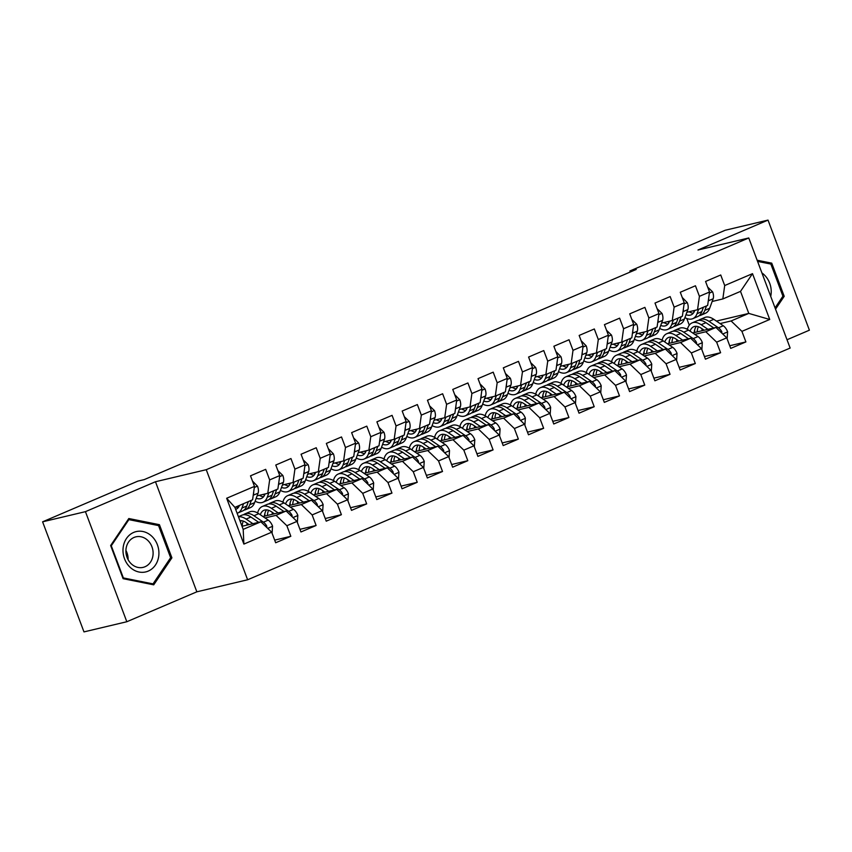 <?xml version="1.0" encoding="UTF-8"?>
<svg xmlns="http://www.w3.org/2000/svg" width="852" height="852" viewBox="0 0 852 852"><rect width="100%" height="100%" fill="white"/><g stroke="black" fill="none" stroke-linecap="round" stroke-linejoin="round"><path stroke-width="1.28" d="M787.024 339.746L809.4 330.182L768.025 220.104L725.18 230.264L629.873 270.979L630.267 272.012M247.623 579.775L790.145 348.053L748.77 237.964L206.248 469.697L247.623 579.775L196.844 591.821L155.469 481.742L85.445 511.658L126.82 621.736L196.844 591.821M126.82 621.736L83.975 631.896L42.6 521.818L85.445 511.658M243.885 544.087L226.664 498.26L254.471 486.385L252.597 499.794L234.907 507.355L243.182 529.369L243.885 544.087L271.692 532.202L275.665 542.767L290.83 536.291L286.868 525.727L296.975 521.403L300.948 531.967L316.113 525.492L312.141 514.928L322.258 510.604L326.231 521.168L341.396 514.693L337.424 504.128L347.541 499.815L351.514 510.369L366.68 503.894L362.707 493.329L372.825 489.016L376.786 499.57L391.963 493.095L387.99 482.53L398.097 478.217L402.069 488.771L417.235 482.296L413.273 471.731L423.38 467.418L427.353 477.983L442.518 471.497L438.546 460.932L448.663 456.619L452.636 467.184L467.801 460.698L463.829 450.144L473.946 445.82L477.908 456.384L493.084 449.899L489.112 439.344L499.219 435.021L503.191 445.585L518.357 439.099L514.395 428.545L524.502 424.221L528.474 434.786L543.64 428.3L539.667 417.746L549.785 413.422L553.757 423.987L568.923 417.512L564.951 406.947L575.068 402.623L579.041 413.188L594.206 406.713L590.234 396.148L600.351 391.824L604.313 402.389L619.489 395.914L615.517 385.349L625.624 381.025L629.596 391.59L644.762 385.115L640.8 374.55L650.907 370.237L654.879 380.791L670.045 374.316L666.072 363.751L676.19 359.438L680.162 369.992L695.328 363.516L691.355 352.952L701.473 348.638L705.435 359.193L720.611 352.717L716.638 342.153L726.745 337.839L730.718 348.393L745.894 341.918L729.727 345.752M716.404 321.087L748.791 313.408L769.729 319.479L752.508 273.662L724.701 285.537L720.728 274.983L705.562 281.458L709.524 292.023L699.417 296.336L695.445 285.771L680.279 292.257L684.252 302.822L674.134 307.135L670.162 296.571L654.996 303.056L658.969 313.611L648.851 317.934L644.889 307.37L629.713 313.855L633.686 324.41L623.579 328.734L619.606 318.169L604.43 324.655L608.403 335.209L598.296 339.533L594.323 328.968L579.158 335.443L583.119 346.008L573.013 350.332L569.04 339.767L553.875 346.242L557.847 356.807L547.729 361.131L543.757 350.566L528.591 357.041L532.564 367.606L522.446 371.93L518.485 361.365L503.308 367.84L507.281 378.405L497.174 382.729L493.202 372.164L478.036 378.639L481.998 389.204L471.891 393.517L467.918 382.963L452.753 389.439L456.725 400.003L446.608 404.317L442.635 393.762L427.47 400.238L431.442 410.802L421.325 415.116L417.363 404.562L402.187 411.037L406.159 421.602L396.052 425.915L392.08 415.35L376.903 421.836L380.876 432.401L370.769 436.714L366.797 426.149L351.631 432.635L355.593 443.189L345.486 447.513L341.514 436.948L326.348 443.434L330.32 453.988L320.203 458.312L316.23 447.747L301.065 454.233L305.037 464.787L294.92 469.111L290.958 458.546L275.782 465.022L279.754 475.586L269.647 479.91L265.675 469.345L250.509 475.821L254.471 486.385M769.729 319.479L741.922 331.353L745.894 341.918M42.6 521.818L137.907 481.103L144.254 479.601L636.22 269.466L629.873 270.979M692.697 332.951L715.925 327.445L705.818 331.758L694.795 334.378M726.745 337.839L715.925 327.445M716.638 342.153L705.818 331.758M752.508 273.662L740.516 291.384L722.826 298.945L712.155 301.48M724.701 285.537L722.826 298.945M667.414 343.75L690.652 338.244L680.535 342.557L669.512 345.177M701.473 348.638L690.652 338.244M691.355 352.952L680.535 342.557M709.524 292.023L707.65 305.421L697.543 309.745L686.872 312.279M699.417 296.336L697.543 309.745M642.131 354.549L665.369 349.043L655.252 353.356L644.229 355.976M676.19 359.438L665.369 349.043M666.072 363.751L655.252 353.356M684.252 302.822L682.377 316.22L672.26 320.544L661.589 323.078M674.134 307.135L672.26 320.544M616.848 365.348L640.086 359.832L629.979 364.155L618.946 366.775M650.907 370.237L640.086 359.832M640.8 374.55L629.979 364.155M658.969 313.611L657.094 327.019L646.977 331.343L636.316 333.867M648.851 317.934L646.977 331.343M591.576 376.147L614.803 370.631L604.696 374.955L593.663 377.574M625.624 381.025L614.803 370.631M615.517 385.349L604.696 374.955M633.686 324.41L631.811 337.818L621.704 342.142L611.033 344.666M623.579 328.734L621.704 342.142M566.292 386.946L589.531 381.43L579.413 385.754L568.39 388.374M600.351 391.824L589.531 381.43M590.234 396.148L579.413 385.754M608.403 335.209L606.528 348.617L596.421 352.941L585.75 355.465M598.296 339.533L596.421 352.941M541.009 397.746L564.248 392.229L554.13 396.553L543.107 399.162M575.068 402.623L564.248 392.229M564.951 406.947L554.13 396.553M583.119 346.008L581.256 359.416L571.138 363.74L560.467 366.264M573.013 350.332L571.138 363.74M515.726 408.545L538.965 403.028L528.858 407.352L517.824 409.961M549.785 413.422L538.965 403.028M539.667 417.746L528.858 407.352M557.847 356.807L555.973 370.215L545.855 374.539L535.184 377.063M547.729 361.131L545.855 374.539M490.443 419.344L513.681 413.827L503.575 418.151L492.541 420.76M524.502 424.221L513.681 413.827M514.395 428.545L503.575 418.151M532.564 367.606L530.689 381.014L520.572 385.328L509.911 387.862M522.446 371.93L520.572 385.328M465.171 430.143L488.398 424.626L478.291 428.95L467.269 431.559M499.219 435.021L488.398 424.626M489.112 439.344L478.291 428.95M507.281 378.405L505.406 391.813L495.3 396.127L484.628 398.661M497.174 382.729L495.3 396.127M439.888 440.931L463.126 435.425L453.008 439.738L441.986 442.358M473.946 445.82L463.126 435.425M463.829 450.144L453.008 439.738M481.998 389.204L480.123 402.613L470.016 406.926L459.345 409.461M471.891 393.517L470.016 406.926M414.604 451.73L437.843 446.224L427.725 450.538L416.703 453.157M448.663 456.619L437.843 446.224M438.546 460.932L427.725 450.538M456.725 400.003L454.851 413.412L444.733 417.725L434.062 420.26M446.608 404.317L444.733 417.725M389.321 462.529L412.56 457.023L402.453 461.337L391.419 463.957M423.38 467.418L412.56 457.023M413.273 471.731L402.453 461.337M431.442 410.802L429.568 424.211L419.45 428.524L408.79 431.059M421.325 415.116L419.45 428.524M364.049 473.329L387.277 467.823L377.17 472.136L366.136 474.756M398.097 478.217L387.277 467.823M387.99 482.53L377.17 472.136M406.159 421.602L404.285 434.999L394.178 439.323L383.507 441.858M396.052 425.915L394.178 439.323M338.766 484.128L362.004 478.622L351.887 482.935L340.864 485.555M372.825 489.016L362.004 478.622M362.707 493.329L351.887 482.935M380.876 432.401L379.002 445.798L368.895 450.122L358.223 452.657M370.769 436.714L368.895 450.122M313.483 494.927L336.721 489.41L326.604 493.734L315.581 496.354M347.541 499.815L336.721 489.41M337.424 504.128L326.604 493.734M355.593 443.189L353.729 456.597L343.612 460.921L332.94 463.456M345.486 447.513L343.612 460.921M288.2 505.726L311.438 500.209L301.32 504.533L290.298 507.153M322.258 510.604L311.438 500.209M312.141 514.928L301.32 504.533M330.32 453.988L328.446 467.397L318.328 471.72L307.657 474.245M320.203 458.312L318.328 471.72M262.917 516.525L286.155 511.008L276.048 515.332L265.015 517.952M296.975 521.403L286.155 511.008M286.868 525.727L276.048 515.332M305.037 464.787L303.163 478.196L293.045 482.52L282.385 485.044M294.92 469.111L293.045 482.52M242.021 526.28L260.872 521.807L243.182 529.369M271.692 532.202L260.872 521.807M279.754 475.586L277.88 488.995L267.773 493.319L257.102 495.843M269.647 479.91L267.773 493.319M155.469 481.742L206.248 469.697M768.025 220.104L697.99 250.009L748.77 237.964M720.068 323.579L731.101 320.959L748.791 313.408L740.516 291.384M689.279 325.176L686.765 318.488M686.414 328.893L687.681 328.361M226.664 498.26L234.907 507.355M741.922 331.353L731.101 320.959M159.441 524.694L128.812 518.527L110.643 545.525L123.103 578.678L153.733 584.834L171.902 557.836L159.441 524.694L156.949 525.279M775.533 309.18L784.202 296.304L771.742 263.151L757.14 260.222M290.83 536.291L274.674 540.125M316.113 525.492L299.957 529.326M341.396 514.693L325.23 518.527M366.68 503.894L350.513 507.728M391.963 493.095L375.796 496.929M417.235 482.296L401.079 486.13M442.518 471.497L426.362 475.331M467.801 460.698L451.635 464.532M493.084 449.899L476.918 453.733M518.357 439.099L502.201 442.933M543.64 428.3L527.484 432.145M568.923 417.512L552.756 421.346M594.206 406.713L578.039 410.547M619.489 395.914L603.322 399.748M644.762 385.115L628.606 388.949M670.045 374.316L653.889 378.15M695.328 363.516L679.161 367.35M720.611 352.717L704.444 356.551M170.293 558.22L171.902 557.836M769.249 263.747L771.742 263.151M782.594 296.688L784.202 296.304M239.508 505.385A20.235 10.245 66.9 0 1 236.1 509.219A20.235 10.245 66.9 0 1 235.663 509.389M243.576 503.649L241.957 508.058A24.388 12.343 66.9 0 1 237.729 513.032A24.388 12.343 66.9 0 1 237.122 513.255M252.799 481.38L257.56 486.258A8.445 4.271 66.9 0 1 258.092 493.148L254.599 502.659A24.388 12.343 66.9 0 1 250.371 507.632L245.568 509.688A24.388 12.343 -113.1 0 0 249.796 504.714L251.415 500.294M248.379 501.594L246.771 506.013A24.388 12.343 66.9 0 1 242.532 510.976L237.729 513.032M235.78 506.972A20.235 10.245 -113.1 0 0 238.24 507.579M243.96 510.135A24.388 12.343 -113.1 0 0 245.568 509.688M253.214 495.385L253.289 495.204A8.445 4.271 -113.1 0 0 253.63 492.403M272.086 533.224L272.555 526.121A8.445 4.271 -113.1 0 0 268.231 520.125L258.752 513.692A24.388 12.343 -113.1 0 0 249.668 511.882L244.865 513.926A24.388 12.343 -113.1 0 0 243.427 514.778M247.027 523.16A20.235 10.245 -113.1 0 0 246.92 525.12M252.906 523.703L246.111 519.092A24.388 12.343 -113.1 0 0 238.475 516.855M249.135 524.598L246.196 522.596A20.235 10.245 -113.1 0 0 239.934 520.721M266.846 527.548L266.708 525.993A8.445 4.271 -113.1 0 0 263.428 522.18L253.949 515.748A24.388 12.343 -113.1 0 0 244.865 513.926M242.149 526.248A20.235 10.245 66.9 0 1 243.289 521.105M238.411 516.685L241.83 515.226A24.388 12.343 66.9 0 1 250.914 517.036L258.699 522.329M241.318 520.678A20.235 10.245 -113.1 0 0 240.424 522.052M265.015 493.968L264.897 494.298A20.235 10.245 66.9 0 1 261.383 498.42A20.235 10.245 66.9 0 1 256.228 498.218M268.859 492.85L267.24 497.259A24.388 12.343 66.9 0 1 263.012 502.233A24.388 12.343 66.9 0 1 255.142 501.178M277.901 470.666L282.843 475.459A8.445 4.271 66.9 0 1 283.365 482.349L279.882 491.86A24.388 12.343 66.9 0 1 275.654 496.833L270.851 498.889A24.388 12.343 -113.1 0 0 275.079 493.915L276.698 489.506M273.662 490.795L272.044 495.214A24.388 12.343 66.9 0 1 267.816 500.188L263.012 502.233M259.338 495.31A20.235 10.245 -113.1 0 0 263.524 496.78M269.243 499.336A24.388 12.343 -113.1 0 0 270.851 498.889M264.578 495.065A20.235 10.245 66.9 0 1 263.098 494.426M278.498 484.586L278.561 484.405A8.445 4.271 -113.1 0 0 278.913 481.604M290.298 483.169L290.181 483.499A20.235 10.245 66.9 0 1 286.666 487.621A20.235 10.245 66.9 0 1 281.511 487.419M294.142 482.051L292.524 486.46A24.388 12.343 66.9 0 1 288.295 491.434A24.388 12.343 66.9 0 1 280.425 490.379M303.184 459.867L308.126 464.659A8.445 4.271 66.9 0 1 308.648 471.55L305.165 481.06A24.388 12.343 66.9 0 1 300.926 486.034L296.123 488.089A24.388 12.343 -113.1 0 0 300.362 483.116L301.981 478.707M298.945 479.995L297.327 484.415A24.388 12.343 66.9 0 1 293.099 489.389L288.295 491.434M284.621 484.511A20.235 10.245 -113.1 0 0 288.807 485.981M294.526 488.537A24.388 12.343 -113.1 0 0 296.123 488.089M289.861 484.266A20.235 10.245 66.9 0 1 288.381 483.627M303.781 473.787L303.844 473.605A8.445 4.271 -113.1 0 0 304.196 470.805M297.359 522.425L297.827 515.322A8.445 4.271 -113.1 0 0 293.514 509.326L284.025 502.893A24.388 12.343 -113.1 0 0 274.951 501.082L270.148 503.127A24.388 12.343 -113.1 0 0 268.71 503.979M272.31 512.361A20.235 10.245 -113.1 0 0 272.203 514.32M278.178 512.904L271.394 508.293A24.388 12.343 -113.1 0 0 262.31 506.482A24.388 12.343 -113.1 0 0 257.613 512.979M274.419 513.799L271.469 511.796A20.235 10.245 -113.1 0 0 263.928 510.284A20.235 10.245 -113.1 0 0 260.307 514.746M292.13 516.749L291.991 515.194A8.445 4.271 -113.1 0 0 288.711 511.381L279.222 504.948A24.388 12.343 -113.1 0 0 270.148 503.127M264.908 513.351A24.388 12.343 -113.1 0 0 264.897 516.056M267.421 515.46A20.235 10.245 66.9 0 1 268.572 510.305M262.31 506.482L267.113 504.427A24.388 12.343 66.9 0 1 276.197 506.237L283.982 511.53M266.601 509.879A20.235 10.245 -113.1 0 0 264.429 516.163M322.642 511.626L323.11 504.522A8.445 4.271 -113.1 0 0 318.786 498.526L309.308 492.094A24.388 12.343 -113.1 0 0 300.223 490.283L295.42 492.328A24.388 12.343 -113.1 0 0 293.993 493.18M297.593 501.562A20.235 10.245 -113.1 0 0 297.476 503.521M303.461 502.105L296.666 497.493A24.388 12.343 -113.1 0 0 287.582 495.683A24.388 12.343 -113.1 0 0 282.885 502.179M299.702 503L296.752 500.997A20.235 10.245 -113.1 0 0 289.211 499.496A20.235 10.245 -113.1 0 0 285.58 503.947M317.413 505.95L317.274 504.395A8.445 4.271 -113.1 0 0 313.983 500.582L304.505 494.149A24.388 12.343 -113.1 0 0 295.42 492.328M290.191 502.552A24.388 12.343 -113.1 0 0 290.181 505.257M292.705 504.661A20.235 10.245 66.9 0 1 293.855 499.506M287.582 495.683L292.385 493.627A24.388 12.343 66.9 0 1 301.47 495.438L309.265 500.731M291.874 499.08A20.235 10.245 -113.1 0 0 289.712 505.364M151.549 536.014A20.714 17.796 76.7 0 0 126.447 538.517A20.714 17.796 76.7 0 0 130.356 567.507A20.714 17.796 76.7 0 0 155.469 564.993A20.714 17.796 76.7 0 0 151.549 536.014M147.534 540.179A15.687 13.472 76.7 0 0 135.883 536.845A15.687 13.472 76.7 0 0 126.128 548.262A15.687 13.472 76.7 0 0 131.485 564.024A15.687 13.472 76.7 0 0 143.125 567.368A15.687 13.472 76.7 0 0 152.891 555.941A15.687 13.472 76.7 0 0 147.534 540.179M153.03 583.886L123.348 577.922L111.282 545.791L128.876 519.635L158.557 525.599L170.624 557.719L153.03 583.886L151.166 584.323M127.906 519.869L128.876 519.635M128.098 559.668A15.687 13.472 76.7 0 0 125.915 550.467M770.73 296.379A20.714 17.796 76.7 0 0 763.85 274.482A20.714 17.796 76.7 0 0 761.912 272.917M757.577 261.404L770.858 264.067L782.924 296.187L775.054 307.892M315.581 472.37L315.453 472.7A20.235 10.245 66.9 0 1 311.938 476.832A20.235 10.245 66.9 0 1 306.795 476.619M319.425 471.252L317.807 475.661A24.388 12.343 66.9 0 1 313.568 480.635A24.388 12.343 66.9 0 1 305.708 479.58M328.638 448.993L333.409 453.86A8.445 4.271 66.9 0 1 333.931 460.751L330.448 470.261A24.388 12.343 66.9 0 1 326.209 475.235L321.406 477.29A24.388 12.343 -113.1 0 0 325.645 472.317L327.264 467.908M324.229 469.196L322.61 473.616A24.388 12.343 66.9 0 1 318.371 478.59L313.568 480.635M309.904 473.712A20.235 10.245 -113.1 0 0 314.079 475.182M319.809 477.738A24.388 12.343 -113.1 0 0 321.406 477.29M315.144 473.467A20.235 10.245 66.9 0 1 313.664 472.828M329.064 462.987L329.128 462.806A8.445 4.271 -113.1 0 0 329.479 460.005M340.864 461.571L340.736 461.901A20.235 10.245 66.9 0 1 337.222 466.033A20.235 10.245 66.9 0 1 332.078 465.82M344.698 460.453L343.09 464.873A24.388 12.343 66.9 0 1 338.851 469.835A24.388 12.343 66.9 0 1 330.991 468.781M353.921 438.194L358.692 443.061A8.445 4.271 66.9 0 1 359.214 449.952L355.731 459.473A24.388 12.343 66.9 0 1 351.493 464.436L346.689 466.491A24.388 12.343 -113.1 0 0 350.917 461.518L352.536 457.109M349.501 458.397L347.893 462.817A24.388 12.343 66.9 0 1 343.654 467.791L338.851 469.835M335.187 462.924A20.235 10.245 -113.1 0 0 339.362 464.393M345.081 466.939A24.388 12.343 -113.1 0 0 346.689 466.491M340.427 462.668A20.235 10.245 66.9 0 1 338.936 462.029M354.336 452.188L354.411 452.007A8.445 4.271 -113.1 0 0 354.752 449.206M347.925 500.838L348.393 493.723A8.445 4.271 -113.1 0 0 344.07 487.738L334.591 481.295A24.388 12.343 -113.1 0 0 325.507 479.484L320.703 481.529A24.388 12.343 -113.1 0 0 319.276 482.381M322.876 490.763A20.235 10.245 -113.1 0 0 322.759 492.722M328.744 491.306L321.95 486.694A24.388 12.343 -113.1 0 0 312.865 484.884A24.388 12.343 -113.1 0 0 308.168 491.38M324.985 492.2L322.035 490.198A20.235 10.245 -113.1 0 0 314.495 488.697A20.235 10.245 -113.1 0 0 310.863 493.148M342.685 495.15L342.557 493.596A8.445 4.271 -113.1 0 0 339.266 489.783L329.788 483.35A24.388 12.343 -113.1 0 0 320.703 481.529M315.474 491.753A24.388 12.343 -113.1 0 0 315.464 494.458M317.988 493.862A20.235 10.245 66.9 0 1 319.138 488.707M312.865 484.884L317.668 482.828A24.388 12.343 66.9 0 1 326.753 484.639L334.538 489.932M317.157 488.281A20.235 10.245 -113.1 0 0 314.995 494.565M373.208 490.038L373.677 482.924A8.445 4.271 -113.1 0 0 369.353 476.939L359.874 470.496A24.388 12.343 -113.1 0 0 350.79 468.685L345.987 470.741A24.388 12.343 -113.1 0 0 344.559 471.582M348.159 479.974A20.235 10.245 -113.1 0 0 348.042 481.923M354.027 480.507L347.233 475.895A24.388 12.343 -113.1 0 0 338.148 474.085A24.388 12.343 -113.1 0 0 333.452 480.581M350.268 481.401L347.318 479.399A20.235 10.245 -113.1 0 0 339.778 477.897A20.235 10.245 -113.1 0 0 336.146 482.349M367.968 484.351L367.84 482.796A8.445 4.271 -113.1 0 0 364.549 478.984L355.071 472.551A24.388 12.343 -113.1 0 0 345.987 470.741M340.747 480.954A24.388 12.343 -113.1 0 0 340.736 483.659M343.271 483.063A20.235 10.245 66.9 0 1 344.41 477.908M338.148 474.085L342.951 472.029A24.388 12.343 66.9 0 1 352.036 473.85L359.821 479.133M342.44 477.482A20.235 10.245 -113.1 0 0 340.278 483.766M366.136 450.772L366.019 451.102A20.235 10.245 66.9 0 1 362.505 455.234A20.235 10.245 66.9 0 1 357.35 455.021M369.981 449.654L368.362 454.073A24.388 12.343 66.9 0 1 364.134 459.047A24.388 12.343 66.9 0 1 356.264 457.993M379.023 427.47L383.964 432.262A8.445 4.271 66.9 0 1 384.497 439.153L381.004 448.674A24.388 12.343 66.9 0 1 376.776 453.647L371.973 455.692A24.388 12.343 -113.1 0 0 376.201 450.719L377.819 446.31M374.784 447.609L373.165 452.018A24.388 12.343 66.9 0 1 368.937 456.991L364.134 459.047M360.471 452.124A20.235 10.245 -113.1 0 0 364.645 453.594M370.364 456.139A24.388 12.343 -113.1 0 0 371.973 455.692M365.7 451.869A20.235 10.245 66.9 0 1 364.219 451.23M379.619 441.4L379.694 441.208A8.445 4.271 -113.1 0 0 380.035 438.407M398.48 479.239L398.949 472.125A8.445 4.271 -113.1 0 0 394.636 466.14L385.157 459.697A24.388 12.343 -113.1 0 0 376.073 457.886L371.27 459.942A24.388 12.343 -113.1 0 0 369.832 460.783M373.432 469.175A20.235 10.245 -113.1 0 0 373.325 471.135M379.3 469.708L372.516 465.096A24.388 12.343 -113.1 0 0 363.431 463.286A24.388 12.343 -113.1 0 0 358.735 469.782M375.54 470.602L372.601 468.6A20.235 10.245 -113.1 0 0 365.061 467.098A20.235 10.245 -113.1 0 0 361.429 471.55M393.251 473.552L393.113 471.997A8.445 4.271 -113.1 0 0 389.833 468.185L380.354 461.752A24.388 12.343 -113.1 0 0 371.27 459.942M366.03 470.166A24.388 12.343 -113.1 0 0 366.019 472.86M368.543 472.264A20.235 10.245 66.9 0 1 369.693 467.109M363.431 463.286L368.234 461.23A24.388 12.343 66.9 0 1 377.319 463.051L385.104 468.334M367.723 466.683A20.235 10.245 -113.1 0 0 365.551 472.977M391.419 439.973L391.302 440.303A20.235 10.245 66.9 0 1 387.788 444.435A20.235 10.245 66.9 0 1 382.633 444.233M395.264 438.855L393.645 443.274A24.388 12.343 66.9 0 1 389.417 448.248A24.388 12.343 66.9 0 1 381.547 447.193M404.306 416.671L409.248 421.463A8.445 4.271 66.9 0 1 409.769 428.354L406.287 437.875A24.388 12.343 66.9 0 1 402.059 442.848L397.256 444.893A24.388 12.343 -113.1 0 0 401.484 439.92L403.102 435.51M400.067 436.81L398.448 441.219A24.388 12.343 66.9 0 1 394.22 446.192L389.417 448.248M385.743 441.325A20.235 10.245 -113.1 0 0 389.928 442.795M395.647 445.34A24.388 12.343 -113.1 0 0 397.256 444.893M390.983 441.07A20.235 10.245 66.9 0 1 389.502 440.431M404.902 430.601L404.966 430.409A8.445 4.271 -113.1 0 0 405.318 427.619M423.763 468.44L424.232 461.337A8.445 4.271 -113.1 0 0 419.919 455.341L410.43 448.897A24.388 12.343 -113.1 0 0 401.345 447.087L396.542 449.142A24.388 12.343 -113.1 0 0 395.115 449.984M398.715 458.376A20.235 10.245 -113.1 0 0 398.598 460.336M404.583 458.908L397.788 454.297A24.388 12.343 -113.1 0 0 388.714 452.487A24.388 12.343 -113.1 0 0 384.007 458.983M400.823 459.803L397.873 457.801A20.235 10.245 -113.1 0 0 390.333 456.299A20.235 10.245 -113.1 0 0 386.712 460.751M418.534 462.753L418.396 461.198A8.445 4.271 -113.1 0 0 415.116 457.386L405.627 450.953A24.388 12.343 -113.1 0 0 396.542 449.142M391.313 459.366A24.388 12.343 -113.1 0 0 391.302 462.061M393.826 461.464A20.235 10.245 66.9 0 1 394.977 456.31M388.714 452.487L393.517 450.431A24.388 12.343 66.9 0 1 402.591 452.252L410.387 457.535M393.006 455.884A20.235 10.245 -113.1 0 0 390.834 462.178M416.703 429.174L416.585 429.504A20.235 10.245 66.9 0 1 413.071 433.636A20.235 10.245 66.9 0 1 407.916 433.434M420.547 428.055L418.928 432.475A24.388 12.343 66.9 0 1 414.69 437.449A24.388 12.343 66.9 0 1 406.83 436.394M429.589 405.872L434.531 410.664A8.445 4.271 66.9 0 1 435.052 417.565L431.57 427.076A24.388 12.343 66.9 0 1 427.331 432.049L422.528 434.094A24.388 12.343 -113.1 0 0 426.767 429.12L428.386 424.711M425.35 426.011L423.732 430.42A24.388 12.343 66.9 0 1 419.493 435.393L414.69 437.449M411.026 430.526A20.235 10.245 -113.1 0 0 415.201 431.996M420.931 434.541A24.388 12.343 -113.1 0 0 422.528 434.094M416.266 430.271A20.235 10.245 66.9 0 1 414.786 429.632M430.185 419.802L430.249 419.61A8.445 4.271 -113.1 0 0 430.601 416.82M441.986 418.375L441.858 418.705A20.235 10.245 66.9 0 1 438.343 422.837A20.235 10.245 66.9 0 1 433.199 422.635M445.83 417.256L444.212 421.676A24.388 12.343 66.9 0 1 439.973 426.65A24.388 12.343 66.9 0 1 432.113 425.595M455.043 394.998L459.814 399.865A8.445 4.271 66.9 0 1 460.336 406.766L456.853 416.277A24.388 12.343 66.9 0 1 452.614 421.25L447.811 423.295A24.388 12.343 -113.1 0 0 452.05 418.332L453.658 413.912M450.633 415.212L449.015 419.621A24.388 12.343 66.9 0 1 444.776 424.594L439.973 426.65M436.309 419.727A20.235 10.245 -113.1 0 0 440.484 421.197M446.214 423.742A24.388 12.343 -113.1 0 0 447.811 423.295M441.549 419.472A20.235 10.245 66.9 0 1 440.069 418.833M455.458 409.003L455.532 408.811A8.445 4.271 -113.1 0 0 455.884 406.021M467.258 407.586L467.141 407.906A20.235 10.245 66.9 0 1 463.626 412.038A20.235 10.245 66.9 0 1 458.472 411.835M471.103 406.457L469.495 410.877A24.388 12.343 66.9 0 1 465.256 415.851A24.388 12.343 66.9 0 1 457.396 414.796M480.326 384.199L485.086 389.066A8.445 4.271 66.9 0 1 485.619 395.967L482.125 405.477A24.388 12.343 66.9 0 1 477.897 410.451L473.094 412.506A24.388 12.343 -113.1 0 0 477.322 407.533L478.941 403.113M475.906 404.412L474.298 408.822A24.388 12.343 66.9 0 1 470.059 413.795L465.256 415.851M461.592 408.928A20.235 10.245 -113.1 0 0 465.767 410.398M471.486 412.943A24.388 12.343 -113.1 0 0 473.094 412.506M466.821 408.683A20.235 10.245 66.9 0 1 465.341 408.033M480.741 398.203L480.816 398.012A8.445 4.271 -113.1 0 0 481.156 395.221M492.541 396.787L492.424 397.117A20.235 10.245 66.9 0 1 488.91 401.239A20.235 10.245 66.9 0 1 483.755 401.036M496.386 395.669L494.767 400.078A24.388 12.343 66.9 0 1 490.539 405.051A24.388 12.343 66.9 0 1 482.669 403.997M505.428 373.474L510.369 378.267A8.445 4.271 66.9 0 1 510.891 385.168L507.409 394.678A24.388 12.343 66.9 0 1 503.181 399.652L498.377 401.707A24.388 12.343 -113.1 0 0 502.605 396.734L504.224 392.314M501.189 393.613L499.57 398.022A24.388 12.343 66.9 0 1 495.342 402.996L490.539 405.051M486.865 398.129A20.235 10.245 -113.1 0 0 491.05 399.599M496.769 402.155A24.388 12.343 -113.1 0 0 498.377 401.707M492.105 397.884A20.235 10.245 66.9 0 1 490.624 397.234M506.024 387.404L506.088 387.213A8.445 4.271 -113.1 0 0 506.439 384.422M517.824 385.988L517.707 386.318A20.235 10.245 66.9 0 1 514.193 390.44A20.235 10.245 66.9 0 1 509.038 390.237M521.669 384.87L520.05 389.279A24.388 12.343 66.9 0 1 515.822 394.252A24.388 12.343 66.9 0 1 507.952 393.198M530.711 362.675L535.652 367.478A8.445 4.271 66.9 0 1 536.174 374.369L532.692 383.879A24.388 12.343 66.9 0 1 528.453 388.853L523.65 390.908A24.388 12.343 -113.1 0 0 527.889 385.935L529.507 381.515M526.472 382.814L524.853 387.223A24.388 12.343 66.9 0 1 520.625 392.197L515.822 394.252M512.148 387.33A20.235 10.245 -113.1 0 0 516.333 388.8M522.052 391.356A24.388 12.343 -113.1 0 0 523.65 390.908M517.388 387.085A20.235 10.245 66.9 0 1 515.907 386.435M531.307 376.605L531.371 376.414A8.445 4.271 -113.1 0 0 531.723 373.623M543.107 375.189L542.98 375.519A20.235 10.245 66.9 0 1 539.476 379.641A20.235 10.245 66.9 0 1 534.321 379.438M546.952 374.071L545.333 378.48A24.388 12.343 66.9 0 1 541.095 383.453A24.388 12.343 66.9 0 1 533.235 382.399M556.164 351.801L560.936 356.679A8.445 4.271 66.9 0 1 561.457 363.57L557.975 373.08A24.388 12.343 66.9 0 1 553.736 378.054L548.933 380.109A24.388 12.343 -113.1 0 0 553.172 375.136L554.79 370.716M551.755 372.015L550.136 376.435A24.388 12.343 66.9 0 1 545.898 381.398L541.095 383.453M537.431 376.531A20.235 10.245 -113.1 0 0 541.606 378M547.335 380.556A24.388 12.343 -113.1 0 0 548.933 380.109M542.671 376.286A20.235 10.245 66.9 0 1 541.19 375.647M556.59 365.806L556.654 365.625A8.445 4.271 -113.1 0 0 557.006 362.824M568.39 364.39L568.263 364.72A20.235 10.245 66.9 0 1 564.748 368.841A20.235 10.245 66.9 0 1 559.604 368.639M572.224 363.272L570.616 367.681A24.388 12.343 66.9 0 1 566.378 372.654A24.388 12.343 66.9 0 1 558.518 371.6M581.447 341.002L586.219 345.88A8.445 4.271 66.9 0 1 586.74 352.771L583.258 362.281A24.388 12.343 66.9 0 1 579.019 367.255L574.216 369.31A24.388 12.343 -113.1 0 0 578.455 364.337L580.063 359.927M577.038 361.216L575.419 365.636A24.388 12.343 66.9 0 1 571.181 370.609L566.378 372.654M562.714 365.732A20.235 10.245 -113.1 0 0 566.889 367.201M572.619 369.757A24.388 12.343 -113.1 0 0 574.216 369.31M567.954 365.487A20.235 10.245 66.9 0 1 566.463 364.848M581.863 355.007L581.937 354.826A8.445 4.271 -113.1 0 0 582.289 352.025M449.047 457.641L449.515 450.538A8.445 4.271 -113.1 0 0 445.191 444.542L435.713 438.098A24.388 12.343 -113.1 0 0 426.628 436.288L421.825 438.343A24.388 12.343 -113.1 0 0 420.398 439.195M423.998 447.577A20.235 10.245 -113.1 0 0 423.881 449.536M429.866 448.109L423.071 443.498A24.388 12.343 -113.1 0 0 413.987 441.687A24.388 12.343 -113.1 0 0 409.29 448.184M426.106 449.004L423.156 447.002A20.235 10.245 -113.1 0 0 415.616 445.5A20.235 10.245 -113.1 0 0 411.985 449.962M443.807 451.954L443.679 450.399A8.445 4.271 -113.1 0 0 440.388 446.597L430.91 440.154A24.388 12.343 -113.1 0 0 421.825 438.343M416.596 448.567A24.388 12.343 -113.1 0 0 416.585 451.262M419.109 450.665A20.235 10.245 66.9 0 1 420.26 445.511M413.987 441.687L418.79 439.632A24.388 12.343 66.9 0 1 427.874 441.453L435.67 446.736M418.279 445.085A20.235 10.245 -113.1 0 0 416.117 451.379M474.33 446.842L474.798 439.738A8.445 4.271 -113.1 0 0 470.474 433.743L460.996 427.31A24.388 12.343 -113.1 0 0 451.911 425.489L447.108 427.544A24.388 12.343 -113.1 0 0 445.681 428.396M449.281 436.778A20.235 10.245 -113.1 0 0 449.164 438.737M455.149 437.321L448.354 432.709A24.388 12.343 -113.1 0 0 439.27 430.888A24.388 12.343 -113.1 0 0 434.573 437.385M451.39 438.205L448.44 436.203A20.235 10.245 -113.1 0 0 440.899 434.701A20.235 10.245 -113.1 0 0 437.268 439.163M469.09 441.155L468.962 439.6A8.445 4.271 -113.1 0 0 465.671 435.798L456.193 429.355A24.388 12.343 -113.1 0 0 447.108 427.544M441.879 437.768A24.388 12.343 -113.1 0 0 441.868 440.463M444.393 439.866A20.235 10.245 66.9 0 1 445.543 434.712M439.27 430.888L444.073 428.844A24.388 12.343 66.9 0 1 453.157 430.654L460.943 435.936M443.562 434.286A20.235 10.245 -113.1 0 0 441.4 440.58M499.613 436.043L500.081 428.939A8.445 4.271 -113.1 0 0 495.757 422.943L486.279 416.511A24.388 12.343 -113.1 0 0 477.195 414.69L472.391 416.745A24.388 12.343 -113.1 0 0 470.954 417.597M474.553 425.979A20.235 10.245 -113.1 0 0 474.447 427.938M480.432 426.522L473.637 421.91A24.388 12.343 -113.1 0 0 464.553 420.089A24.388 12.343 -113.1 0 0 459.856 426.586M476.662 427.406L473.723 425.404A20.235 10.245 -113.1 0 0 466.182 423.902A20.235 10.245 -113.1 0 0 462.551 428.364M494.373 430.367L494.235 428.801A8.445 4.271 -113.1 0 0 490.954 424.999L481.476 418.556A24.388 12.343 -113.1 0 0 472.391 416.745M467.152 426.969A24.388 12.343 -113.1 0 0 467.141 429.674M469.676 429.067A20.235 10.245 66.9 0 1 470.815 423.913M464.553 420.089L469.356 418.044A24.388 12.343 66.9 0 1 478.441 419.855L486.226 425.137M468.845 423.497A20.235 10.245 -113.1 0 0 466.683 429.781M524.885 425.244L525.354 418.14A8.445 4.271 -113.1 0 0 521.041 412.144L511.551 405.712A24.388 12.343 -113.1 0 0 502.478 403.891L497.674 405.946A24.388 12.343 -113.1 0 0 496.237 406.798M499.836 415.18A20.235 10.245 -113.1 0 0 499.73 417.139M505.705 415.723L498.921 411.111A24.388 12.343 -113.1 0 0 489.836 409.29A24.388 12.343 -113.1 0 0 485.139 415.797M501.945 416.607L498.995 414.615A20.235 10.245 -113.1 0 0 491.466 413.103A20.235 10.245 -113.1 0 0 487.834 417.565M519.656 419.567L519.518 418.002A8.445 4.271 -113.1 0 0 516.237 414.2L506.748 407.757A24.388 12.343 -113.1 0 0 497.674 405.946M492.435 416.17A24.388 12.343 -113.1 0 0 492.424 418.875M494.948 418.268A20.235 10.245 66.9 0 1 496.098 413.113M489.836 409.29L494.639 407.245A24.388 12.343 66.9 0 1 503.724 409.056L511.509 414.349M494.128 412.698A20.235 10.245 -113.1 0 0 491.955 418.982M550.168 414.445L550.637 407.341A8.445 4.271 -113.1 0 0 546.324 401.345L536.835 394.913A24.388 12.343 -113.1 0 0 527.75 393.091L522.947 395.147A24.388 12.343 -113.1 0 0 521.52 395.999M525.12 404.38A20.235 10.245 -113.1 0 0 525.002 406.34M530.988 404.924L524.193 400.312A24.388 12.343 -113.1 0 0 515.109 398.491A24.388 12.343 -113.1 0 0 510.412 404.998M527.228 405.818L524.278 403.816A20.235 10.245 -113.1 0 0 516.738 402.304A20.235 10.245 -113.1 0 0 513.117 406.766M544.939 408.768L544.801 407.203A8.445 4.271 -113.1 0 0 541.51 403.401L532.031 396.957A24.388 12.343 -113.1 0 0 522.947 395.147M517.718 405.371A24.388 12.343 -113.1 0 0 517.707 408.076M520.231 407.469A20.235 10.245 66.9 0 1 521.381 402.314M515.109 398.491L519.912 396.446A24.388 12.343 66.9 0 1 528.996 398.257L536.792 403.55M519.4 401.899A20.235 10.245 -113.1 0 0 517.239 408.183M575.451 403.646L575.92 396.542A8.445 4.271 -113.1 0 0 571.596 390.546L562.118 384.114A24.388 12.343 -113.1 0 0 553.033 382.303L548.23 384.348A24.388 12.343 -113.1 0 0 546.803 385.2M550.403 393.581A20.235 10.245 -113.1 0 0 550.286 395.541M556.271 394.125L549.476 389.513A24.388 12.343 -113.1 0 0 540.392 387.703A24.388 12.343 -113.1 0 0 535.695 394.199M552.511 395.019L549.561 393.017A20.235 10.245 -113.1 0 0 542.021 391.505A20.235 10.245 -113.1 0 0 538.389 395.967M570.212 397.969L570.084 396.414A8.445 4.271 -113.1 0 0 566.793 392.602L557.314 386.169A24.388 12.343 -113.1 0 0 548.23 384.348M543.001 394.572A24.388 12.343 -113.1 0 0 542.99 397.277M545.514 396.67A20.235 10.245 66.9 0 1 546.664 391.526M540.392 387.703L545.195 385.647A24.388 12.343 66.9 0 1 554.279 387.458L562.064 392.751M544.684 391.1A20.235 10.245 -113.1 0 0 542.522 397.383M600.735 392.847L601.203 385.743A8.445 4.271 -113.1 0 0 596.879 379.747L587.401 373.314A24.388 12.343 -113.1 0 0 578.316 371.504L573.513 373.549A24.388 12.343 -113.1 0 0 572.086 374.401M575.686 382.782A20.235 10.245 -113.1 0 0 575.569 384.742M581.554 383.325L574.759 378.714A24.388 12.343 -113.1 0 0 565.675 376.903A24.388 12.343 -113.1 0 0 560.978 383.4M577.794 384.22L574.844 382.218A20.235 10.245 -113.1 0 0 567.304 380.706A20.235 10.245 -113.1 0 0 563.673 385.168M595.495 387.17L595.367 385.615A8.445 4.271 -113.1 0 0 592.076 381.803L582.598 375.37A24.388 12.343 -113.1 0 0 573.513 373.549M568.284 383.773A24.388 12.343 -113.1 0 0 568.263 386.478M570.797 385.881A20.235 10.245 66.9 0 1 571.937 380.727M565.675 376.903L570.478 374.848A24.388 12.343 66.9 0 1 579.562 376.659L587.347 381.952M569.967 380.301A20.235 10.245 -113.1 0 0 567.805 386.584M593.663 353.591L593.546 353.921A20.235 10.245 66.9 0 1 590.031 358.042A20.235 10.245 66.9 0 1 584.877 357.84M597.508 352.472L595.889 356.882A24.388 12.343 66.9 0 1 591.661 361.855A24.388 12.343 66.9 0 1 583.79 360.801M606.549 330.288L611.491 335.081A8.445 4.271 66.9 0 1 612.024 341.971L608.53 351.482A24.388 12.343 66.9 0 1 604.302 356.455L599.499 358.511A24.388 12.343 -113.1 0 0 603.727 353.537L605.346 349.128M602.311 350.417L600.692 354.837A24.388 12.343 66.9 0 1 596.464 359.81L591.661 361.855M587.997 354.933A20.235 10.245 -113.1 0 0 592.172 356.402M597.891 358.958A24.388 12.343 -113.1 0 0 599.499 358.511M593.226 354.688A20.235 10.245 66.9 0 1 591.746 354.049M607.146 344.208L607.22 344.027A8.445 4.271 -113.1 0 0 607.561 341.226M626.007 382.047L626.476 374.944A8.445 4.271 -113.1 0 0 622.162 368.948L612.684 362.515A24.388 12.343 -113.1 0 0 603.599 360.705L598.796 362.75A24.388 12.343 -113.1 0 0 597.358 363.602M600.958 371.983A20.235 10.245 -113.1 0 0 600.852 373.943M606.826 372.526L600.042 367.915A24.388 12.343 -113.1 0 0 590.958 366.104A24.388 12.343 -113.1 0 0 586.261 372.601M603.067 373.421L600.127 371.419A20.235 10.245 -113.1 0 0 592.587 369.917A20.235 10.245 -113.1 0 0 588.956 374.369M620.778 376.371L620.639 374.816A8.445 4.271 -113.1 0 0 617.359 371.003L607.881 364.571A24.388 12.343 -113.1 0 0 598.796 362.75M593.556 372.974A24.388 12.343 -113.1 0 0 593.546 375.679M596.07 375.082A20.235 10.245 66.9 0 1 597.22 369.928M590.958 366.104L595.761 364.049A24.388 12.343 66.9 0 1 604.845 365.859L612.631 371.152M595.25 369.502A20.235 10.245 -113.1 0 0 593.077 375.785M618.946 342.792L618.829 343.122A20.235 10.245 66.9 0 1 615.314 347.254A20.235 10.245 66.9 0 1 610.16 347.041M622.791 341.673L621.172 346.082A24.388 12.343 66.9 0 1 616.944 351.056A24.388 12.343 66.9 0 1 609.073 350.002M631.833 319.489L636.774 324.282A8.445 4.271 66.9 0 1 637.296 331.172L633.813 340.683A24.388 12.343 66.9 0 1 629.585 345.656L624.782 347.712A24.388 12.343 -113.1 0 0 629.01 342.738L630.629 338.329M627.594 339.618L625.975 344.038A24.388 12.343 66.9 0 1 621.747 349.011L616.944 351.056M613.27 344.133A20.235 10.245 -113.1 0 0 617.455 345.603M623.174 348.159A24.388 12.343 -113.1 0 0 624.782 347.712M618.509 343.888A20.235 10.245 66.9 0 1 617.029 343.25M632.429 333.409L632.493 333.228A8.445 4.271 -113.1 0 0 632.844 330.427M651.29 371.259L651.759 364.145A8.445 4.271 -113.1 0 0 647.445 358.159L637.956 351.716A24.388 12.343 -113.1 0 0 628.872 349.906L624.069 351.951A24.388 12.343 -113.1 0 0 622.642 352.803M626.241 361.184A20.235 10.245 -113.1 0 0 626.135 363.144M632.109 361.727L625.325 357.116A24.388 12.343 -113.1 0 0 616.241 355.305A24.388 12.343 -113.1 0 0 611.544 361.802M628.35 362.622L625.4 360.62A20.235 10.245 -113.1 0 0 617.86 359.118A20.235 10.245 -113.1 0 0 614.239 363.57M646.061 365.572L645.923 364.017A8.445 4.271 -113.1 0 0 642.642 360.204L633.153 353.772A24.388 12.343 -113.1 0 0 624.069 351.951M618.84 362.175A24.388 12.343 -113.1 0 0 618.829 364.88M621.353 364.283A20.235 10.245 66.9 0 1 622.503 359.129M616.241 355.305L621.044 353.25A24.388 12.343 66.9 0 1 630.129 355.06L637.914 360.353M620.533 358.703A20.235 10.245 -113.1 0 0 618.36 364.986M644.229 331.992L644.112 332.323A20.235 10.245 66.9 0 1 640.597 336.455A20.235 10.245 66.9 0 1 635.443 336.242M648.074 330.874L646.455 335.283A24.388 12.343 66.9 0 1 642.216 340.257A24.388 12.343 66.9 0 1 634.357 339.202M657.116 308.69L662.057 313.483A8.445 4.271 66.9 0 1 662.579 320.373L659.097 329.894A24.388 12.343 66.9 0 1 654.858 334.857L650.055 336.913A24.388 12.343 -113.1 0 0 654.293 331.939L655.912 327.53M652.877 328.819L651.258 333.238A24.388 12.343 66.9 0 1 647.019 338.212L642.216 340.257M638.553 333.345A20.235 10.245 -113.1 0 0 642.727 334.815M648.457 337.36A24.388 12.343 -113.1 0 0 650.055 336.913M643.793 333.089A20.235 10.245 66.9 0 1 642.312 332.45M657.712 322.61L657.776 322.429A8.445 4.271 -113.1 0 0 658.127 319.628M676.573 360.46L677.042 353.346A8.445 4.271 -113.1 0 0 672.718 347.36L663.239 340.917A24.388 12.343 -113.1 0 0 654.155 339.107L649.352 341.162A24.388 12.343 -113.1 0 0 647.925 342.003M651.524 350.396A20.235 10.245 -113.1 0 0 651.407 352.345M657.393 350.928L650.598 346.317A24.388 12.343 -113.1 0 0 641.513 344.506A24.388 12.343 -113.1 0 0 636.817 351.003M653.633 351.823L650.683 349.821A20.235 10.245 -113.1 0 0 643.143 348.319A20.235 10.245 -113.1 0 0 639.511 352.771M671.344 354.773L671.206 353.218A8.445 4.271 -113.1 0 0 667.915 349.405L658.436 342.973A24.388 12.343 -113.1 0 0 649.352 341.162M644.123 351.375A24.388 12.343 -113.1 0 0 644.112 354.081M646.636 353.484A20.235 10.245 66.9 0 1 647.786 348.33M641.513 344.506L646.317 342.451A24.388 12.343 66.9 0 1 655.401 344.272L663.197 349.554M645.805 347.904A20.235 10.245 -113.1 0 0 643.643 354.187M669.512 321.193L669.384 321.523A20.235 10.245 66.9 0 1 665.87 325.656A20.235 10.245 66.9 0 1 660.726 325.443M673.357 320.075L671.738 324.495A24.388 12.343 66.9 0 1 667.499 329.468A24.388 12.343 66.9 0 1 659.64 328.403M682.569 297.817L687.34 302.684A8.445 4.271 66.9 0 1 687.862 309.574L684.38 319.095A24.388 12.343 66.9 0 1 680.141 324.069L675.338 326.114A24.388 12.343 -113.1 0 0 679.577 321.14L681.185 316.731M678.16 318.03L676.541 322.439A24.388 12.343 66.9 0 1 672.303 327.413L667.499 329.468M663.836 322.546A20.235 10.245 -113.1 0 0 668.011 324.016M673.74 326.561A24.388 12.343 -113.1 0 0 675.338 326.114M669.076 322.29A20.235 10.245 66.9 0 1 667.595 321.651M682.995 311.821L683.059 311.63A8.445 4.271 -113.1 0 0 683.411 308.829M701.856 349.661L702.325 342.547A8.445 4.271 -113.1 0 0 698.001 336.561L688.522 330.118A24.388 12.343 -113.1 0 0 679.438 328.308L674.635 330.363A24.388 12.343 -113.1 0 0 673.208 331.204M676.808 339.597A20.235 10.245 -113.1 0 0 676.69 341.556M682.676 340.129L675.881 335.518A24.388 12.343 -113.1 0 0 666.797 333.707A24.388 12.343 -113.1 0 0 662.1 340.204M678.916 341.024L675.966 339.021A20.235 10.245 -113.1 0 0 668.426 337.52A20.235 10.245 -113.1 0 0 664.794 341.971M696.616 343.974L696.489 342.419A8.445 4.271 -113.1 0 0 693.198 338.606L683.719 332.173A24.388 12.343 -113.1 0 0 674.635 330.363M669.406 340.587A24.388 12.343 -113.1 0 0 669.395 343.281M671.919 342.685A20.235 10.245 66.9 0 1 673.069 337.53M666.797 333.707L671.6 331.652A24.388 12.343 66.9 0 1 680.684 333.473L688.469 338.755M671.088 337.104A20.235 10.245 -113.1 0 0 668.927 343.399M694.785 310.394L694.668 310.724A20.235 10.245 66.9 0 1 691.153 314.857A20.235 10.245 66.9 0 1 685.998 314.654M698.629 309.276L697.021 313.696A24.388 12.343 66.9 0 1 692.782 318.669A24.388 12.343 66.9 0 1 684.923 317.615M707.671 287.092L712.623 291.885A8.445 4.271 66.9 0 1 713.145 298.775L709.652 308.296A24.388 12.343 66.9 0 1 705.424 313.27L700.621 315.315A24.388 12.343 -113.1 0 0 704.849 310.341L706.468 305.932M703.433 307.231L701.824 311.64A24.388 12.343 66.9 0 1 697.586 316.614L692.782 318.669M689.119 311.747A20.235 10.245 -113.1 0 0 693.294 313.216M699.013 315.762A24.388 12.343 -113.1 0 0 700.621 315.315M694.348 311.491A20.235 10.245 66.9 0 1 692.868 310.852M708.268 301.022L708.342 300.831A8.445 4.271 -113.1 0 0 708.683 298.04M727.139 338.862L727.608 331.758A8.445 4.271 -113.1 0 0 723.284 325.762L713.806 319.319A24.388 12.343 -113.1 0 0 704.721 317.508L699.918 319.564A24.388 12.343 -113.1 0 0 698.48 320.405M702.091 328.797A20.235 10.245 -113.1 0 0 701.973 330.757M707.959 329.33L701.164 324.718A24.388 12.343 -113.1 0 0 692.08 322.908A24.388 12.343 -113.1 0 0 687.383 329.404M704.199 330.225L701.249 328.222A20.235 10.245 -113.1 0 0 693.709 326.721A20.235 10.245 -113.1 0 0 690.077 331.172M721.9 333.175L721.761 331.62A8.445 4.271 -113.1 0 0 718.481 327.807L709.002 321.374A24.388 12.343 -113.1 0 0 699.918 319.564M694.678 329.788A24.388 12.343 -113.1 0 0 694.668 332.482M697.202 331.886A20.235 10.245 66.9 0 1 698.342 326.731M692.08 322.908L696.883 320.853A24.388 12.343 66.9 0 1 705.967 322.674L713.752 327.956M696.372 326.305A20.235 10.245 -113.1 0 0 694.21 332.599M257.442 486.13L254.322 487.461M246.771 506.013L241.957 508.058M254.599 502.659L249.796 504.714M258.092 493.148L253.289 495.204M267.698 528.368L272.544 526.302M253.949 515.748L258.752 513.692M246.111 519.092L250.914 517.036M263.428 522.18L268.231 520.125M265.515 526.27L266.708 525.993M282.726 475.331L279.605 476.662M272.044 495.214L267.24 497.259M279.882 491.86L275.079 493.915M283.365 482.349L278.561 484.405M308.009 464.532L304.888 465.874M297.327 484.415L292.524 486.46M305.165 481.06L300.362 483.116M308.648 471.55L303.844 473.605M292.981 517.569L297.827 515.503M279.222 504.948L284.025 502.893M271.394 508.293L276.197 506.237M288.711 511.381L293.514 509.326M290.798 515.471L291.991 515.194M318.265 506.77L323.1 504.703M304.505 494.149L309.308 492.094M296.666 497.493L301.47 495.438M313.983 500.582L318.786 498.526M316.081 504.672L317.274 504.395M333.292 453.733L330.171 455.075M322.61 473.616L317.807 475.661M330.448 470.261L325.645 472.317M333.931 460.751L329.128 462.806M358.564 442.944L355.444 444.275M347.893 462.817L343.09 464.873M355.731 459.473L350.917 461.518M359.214 449.952L354.411 452.007M343.548 495.97L348.383 493.904M329.788 483.35L334.591 481.295M321.95 486.694L326.753 484.639M339.266 489.783L344.07 487.738M341.364 493.872L342.557 493.596M368.82 485.171L373.666 483.105M355.071 472.551L359.874 470.496M347.233 475.895L352.036 473.85M364.549 478.984L369.353 476.939M366.648 483.073L367.84 482.796M383.847 432.145L380.727 433.476M373.165 452.018L368.362 454.073M381.004 448.674L376.201 450.719M384.497 439.153L379.694 441.208M394.103 474.372L398.949 472.306M380.354 461.752L385.157 459.697M372.516 465.096L377.319 463.051M389.833 468.185L394.636 466.14M391.92 472.285L393.113 471.997M409.13 421.346L406.01 422.677M398.448 441.219L393.645 443.274M406.287 437.875L401.484 439.92M409.769 428.354L404.966 430.409M419.386 463.573L424.232 461.507M405.627 450.953L410.43 448.897M397.788 454.297L402.591 452.252M415.116 457.386L419.919 455.341M417.203 461.486L418.396 461.198M434.413 410.547L431.293 411.878M423.732 430.42L418.928 432.475M431.57 427.076L426.767 429.12M435.052 417.565L430.249 419.61M459.697 399.748L456.565 401.079M449.015 419.621L444.212 421.676M456.853 416.277L452.05 418.332M460.336 406.766L455.532 408.811M484.969 388.949L481.849 390.28M474.298 408.822L469.495 410.877M482.125 405.477L477.322 407.533M485.619 395.967L480.816 398.012M510.252 378.15L507.132 379.481M499.57 398.022L494.767 400.078M507.409 394.678L502.605 396.734M510.891 385.168L506.088 387.213M535.535 367.35L532.415 368.682M524.853 387.223L520.05 389.279M532.692 383.879L527.889 385.935M536.174 374.369L531.371 376.414M560.818 356.551L557.698 357.883M550.136 376.435L545.333 378.48M557.975 373.08L553.172 375.136M561.457 363.57L556.654 365.625M586.091 345.752L582.97 347.083M575.419 365.636L570.616 367.681M583.258 362.281L578.455 364.337M586.74 352.771L581.937 354.826M444.669 452.774L449.505 450.708M430.91 440.154L435.713 438.098M423.071 443.498L427.874 441.453M440.388 446.597L445.191 444.542M442.486 450.687L443.679 450.399M469.942 441.975L474.788 439.909M456.193 429.355L460.996 427.31M448.354 432.709L453.157 430.654M465.671 435.798L470.474 433.743M467.769 439.888L468.962 439.6M495.225 431.187L500.071 429.11M481.476 418.556L486.279 416.511M473.637 421.91L478.441 419.855M490.954 424.999L495.757 422.943M493.042 429.088L494.235 428.801M520.508 420.387L525.354 418.311M506.748 407.757L511.551 405.712M498.921 411.111L503.724 409.056M516.237 414.2L521.041 412.144M518.325 418.289L519.518 418.002M545.791 409.588L550.626 407.512M532.031 396.957L536.835 394.913M524.193 400.312L528.996 398.257M541.51 403.401L546.324 401.345M543.608 407.49L544.801 407.203M571.074 398.789L575.909 396.723M557.314 386.169L562.118 384.114M549.476 389.513L554.279 387.458M566.793 392.602L571.596 390.546M568.891 396.691L570.084 396.414M596.347 387.99L601.192 385.924M582.598 375.37L587.401 373.314M574.759 378.714L579.562 376.659M592.076 381.803L596.879 379.747M594.174 385.892L595.367 385.615M611.374 334.953L608.253 336.295M600.692 354.837L595.889 356.882M608.53 351.482L603.727 353.537M612.024 341.971L607.22 344.027M621.63 377.191L626.476 375.125M607.881 364.571L612.684 362.515M600.042 367.915L604.845 365.859M617.359 371.003L622.162 368.948M619.447 375.093L620.639 374.816M636.657 324.154L633.537 325.496M625.975 344.038L621.172 346.082M633.813 340.683L629.01 342.738M637.296 331.172L632.493 333.228M646.913 366.392L651.759 364.326M633.153 353.772L637.956 351.716M625.325 357.116L630.129 355.06M642.642 360.204L647.445 358.159M644.73 364.294L645.923 364.017M661.94 313.366L658.82 314.697M651.258 333.238L646.455 335.283M659.097 329.894L654.293 331.939M662.579 320.373L657.776 322.429M672.196 355.593L677.031 353.527M658.436 342.973L663.239 340.917M650.598 346.317L655.401 344.272M667.915 349.405L672.718 347.36M670.013 353.495L671.206 353.218M687.223 302.567L684.092 303.898M676.541 322.439L671.738 324.495M684.38 319.095L679.577 321.14M687.862 309.574L683.059 311.63M697.468 344.794L702.314 342.728M683.719 332.173L688.522 330.118M675.881 335.518L680.684 333.473M693.198 338.606L698.001 336.561M695.296 342.706L696.489 342.419M712.496 291.767L709.375 293.099M701.824 311.64L697.021 313.696M709.652 308.296L704.849 310.341M713.145 298.775L708.342 300.831M722.752 333.995L727.597 331.929M709.002 321.374L713.806 319.319M701.164 324.718L705.967 322.674M718.481 327.807L723.284 325.762M720.579 331.907L721.761 331.62"/></g></svg>

